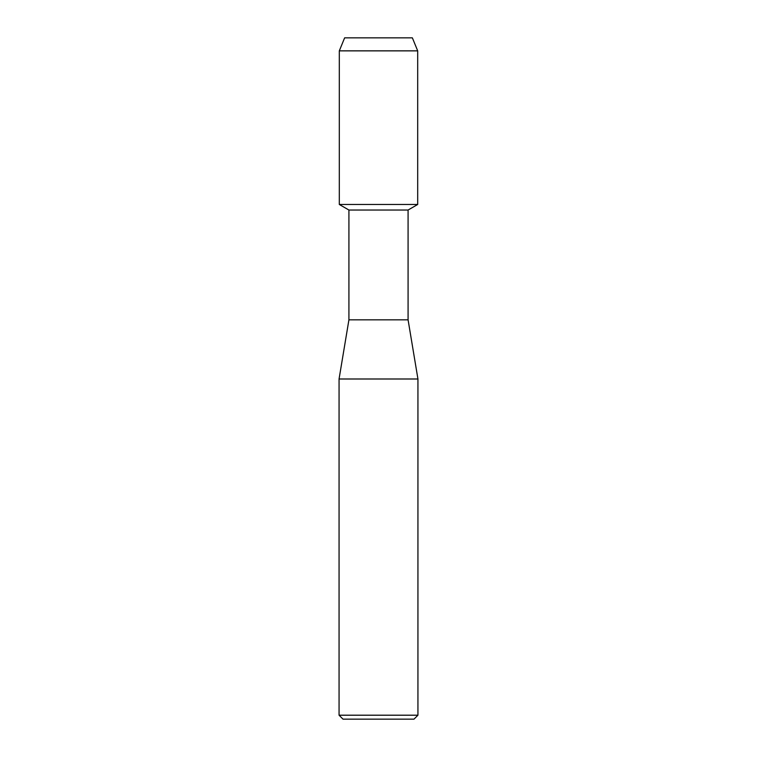 <?xml version="1.0" encoding="UTF-8"?>
<svg xmlns="http://www.w3.org/2000/svg" width="757" height="757" viewBox="0 0 757 757"><rect width="100%" height="100%" fill="white"/><g stroke="black" fill="none" stroke-linecap="round" stroke-linejoin="round"><path stroke-width="1.14" d="M412.366 37.85L344.634 37.85L412.366 37.85L417.694 50.861L417.694 204.475L378.5 204.475L417.694 204.475L408.08 210.03L408.08 319.833L417.94 378.992L417.94 715.204L339.06 715.204L343.006 719.15L413.994 719.15L417.94 715.204M408.08 319.833L348.92 319.833L348.92 210.03L408.08 210.03M348.92 319.833L339.06 378.992L417.94 378.992M344.634 37.85L339.306 50.861L339.306 204.475L378.5 204.475L339.306 204.475L348.92 210.03M339.306 50.861L417.694 50.861M339.06 378.992L339.06 715.204"/></g></svg>
